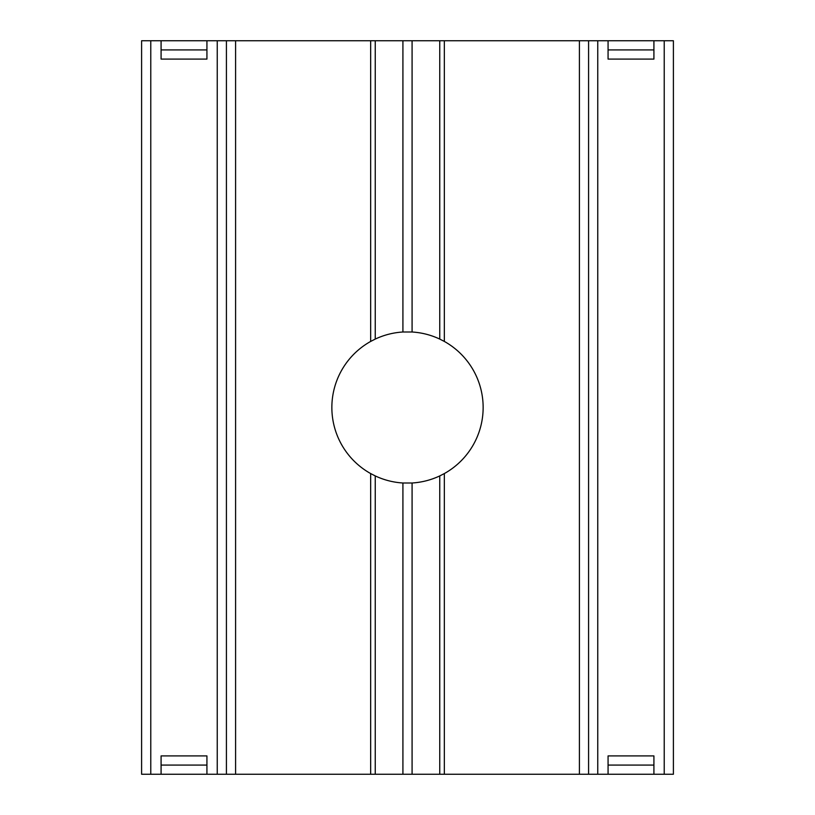 <?xml version="1.0" encoding="UTF-8"?>
<svg xmlns="http://www.w3.org/2000/svg" width="815" height="815" viewBox="0 0 815 815"><rect width="100%" height="100%" fill="white"/><g stroke="black" fill="none" stroke-linecap="round" stroke-linejoin="round"><path stroke-width="1.22" d="M579.414 774.25L579.414 40.75L588.583 40.75L588.583 774.25L439.754 774.25L439.754 475.919C430.982 480.035 421.752 482.399 412.084 483L402.916 483C393.248 482.399 384.018 480.035 375.246 475.919L375.246 774.25L226.417 774.25L226.417 40.75L226.417 774.25L206.929 774.25L206.929 765.081L161.085 765.081L161.085 774.25L141.606 774.25L141.606 40.75L141.606 774.25M375.246 339.081C384.018 334.965 393.248 332.602 402.916 332L402.916 40.75L375.246 40.75L375.246 339.081L370.662 341.434A75.642 75.642 0 0 0 370.662 473.566L375.246 475.919M402.916 332L412.084 332C421.752 332.602 430.982 334.965 439.754 339.081L439.754 40.75L444.338 40.75L444.338 341.434L439.754 339.081M439.754 475.919L444.338 473.566A75.642 75.642 0 0 0 444.338 341.434M579.414 40.75L444.338 40.75M439.754 774.25L375.246 774.25M370.662 341.434L370.662 40.75L375.246 40.75M206.929 49.919L206.929 40.75L161.085 40.75L161.085 59.088L206.929 59.088L206.929 49.919L161.085 49.919M161.085 40.75L150.775 40.75L150.775 774.25M206.929 765.081L206.929 755.913L161.085 755.913L161.085 765.081M217.248 774.25L217.248 40.75L206.929 40.75M673.394 774.25L673.394 40.75L673.394 774.25L653.915 774.25L653.915 765.081L608.072 765.081L608.072 774.25L588.583 774.25M608.072 49.919L608.072 59.088L653.915 59.088L653.915 40.75L608.072 40.75L608.072 49.919L653.915 49.919M608.072 40.75L597.752 40.75L597.752 774.25M608.072 765.081L608.072 755.913L653.915 755.913L653.915 765.081M664.225 774.25L664.225 40.75L653.915 40.75M439.754 40.75L412.084 40.75L412.084 332M370.662 40.75L235.586 40.75L235.586 774.25M608.072 774.25L653.915 774.25M161.085 774.25L206.929 774.25M664.225 40.75L673.394 40.75M141.606 40.75L150.775 40.75M217.248 40.75L235.586 40.75M402.916 40.75L412.084 40.75M588.583 40.75L597.752 40.75M444.338 473.566L444.338 774.25M412.084 483L412.084 774.25M402.916 774.25L402.916 483M370.662 774.25L370.662 473.566"/></g></svg>
